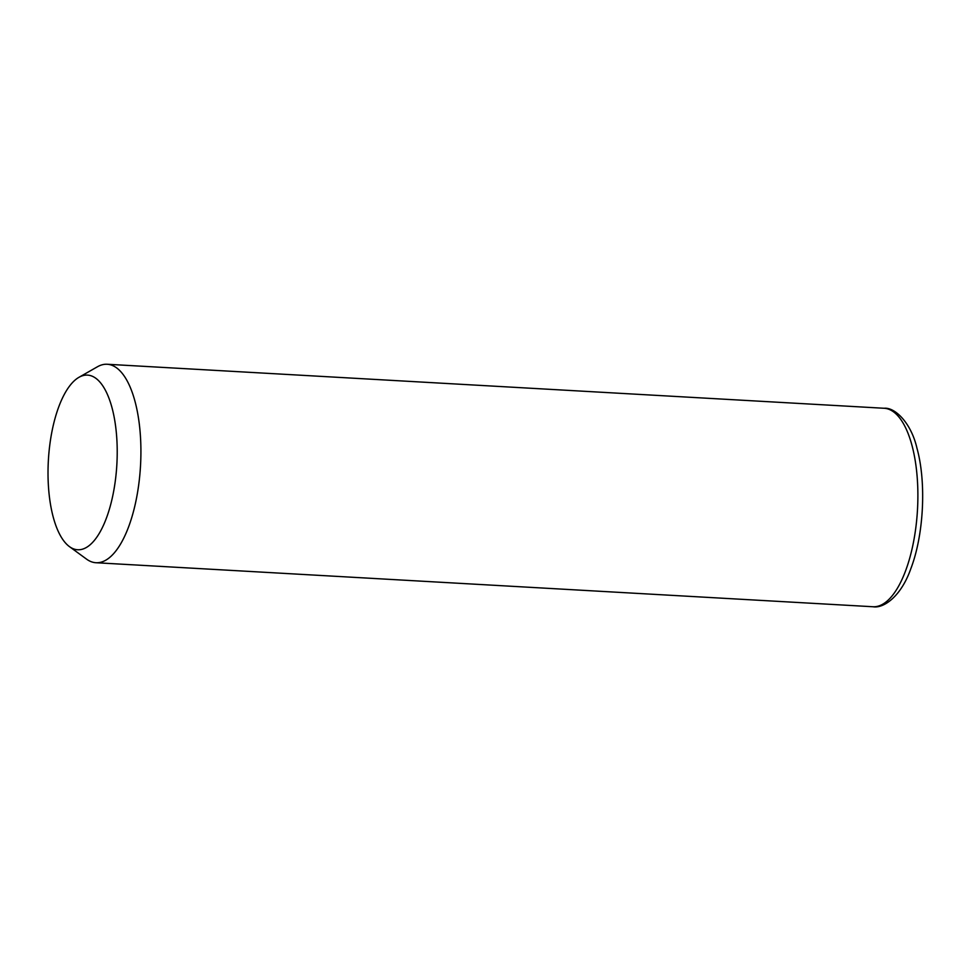 <?xml version="1.0" encoding="UTF-8"?>
<svg xmlns="http://www.w3.org/2000/svg" width="971" height="971" viewBox="0 0 971 971"><rect width="100%" height="100%" fill="white"/><g stroke="black" fill="none" stroke-linecap="round" stroke-linejoin="round"><path stroke-width="1.46" d="M78.967 377.306L97.44 366.771A99.394 38.998 93.2 0 1 107.198 364.259A99.394 38.998 93.2 0 1 139.108 422.482A99.394 38.998 93.2 0 1 128.475 527.192A99.394 38.998 93.2 0 1 95.959 562.731A99.394 38.998 93.2 0 1 86.54 559.126L69.378 546.576A87.463 34.313 93.2 0 1 58.94 406.364A87.463 34.313 93.2 0 1 78.967 377.306A87.463 34.313 93.2 0 1 114.08 416.741A87.463 34.313 93.2 0 1 106.276 518.465A87.463 34.313 93.2 0 1 69.378 546.576M107.198 364.259L884.168 408.269A99.394 38.998 93.2 0 1 916.078 466.505A99.394 38.998 93.2 0 1 905.445 571.203A99.394 38.998 93.2 0 1 872.929 606.741L95.959 562.731M884.168 408.269C894.667 407.128 911.077 422.458 917 448.359C926.516 482.721 923.785 535.215 910.737 568.921C901.064 596.473 883.561 608.708 872.929 606.741"/></g></svg>
